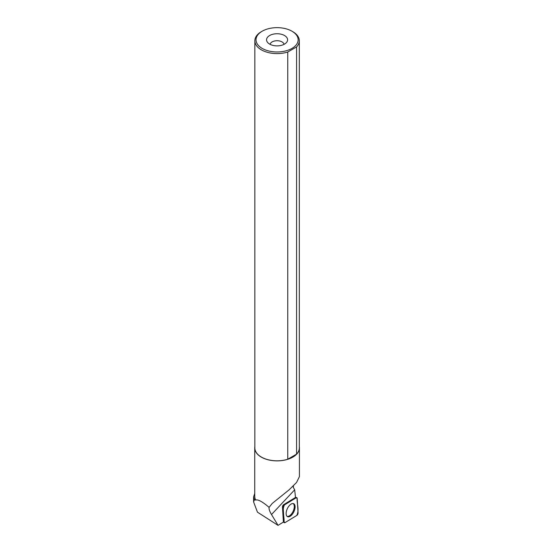 <?xml version="1.0" encoding="UTF-8"?>
<svg xmlns="http://www.w3.org/2000/svg" width="553" height="553" viewBox="0 0 553 553"><rect width="100%" height="100%" fill="white"/><g stroke="black" fill="none" stroke-linecap="round" stroke-linejoin="round"><path stroke-width="0.83" d="M283.164 507.467L284.055 521.97A1.853 0.933 115.3 0 0 284.36 522.647A1.853 0.933 115.3 0 0 285.092 522.578L296.795 515.451A1.853 0.933 115.3 0 0 298.067 512.908L297.175 498.405A1.853 0.933 115.3 0 0 296.747 497.672A1.853 0.933 115.3 0 0 296.138 497.797L284.429 504.93A1.853 0.933 115.3 0 0 283.164 507.467L282.472 507.046L283.364 521.548L284.055 521.97M293.747 512.023A7.175 3.622 115.3 0 0 293.539 503.645A7.175 3.622 115.3 0 0 287.484 508.352A7.175 3.622 115.3 0 0 287.422 516.606A7.175 3.622 115.3 0 0 293.747 512.023M283.364 521.548A1.735 0.878 -64.7 0 0 283.495 522.025L278.048 525.35L257.456 512.175L253.578 501.882L254.421 499.767L255.735 500.064A22.348 12.899 180 0 1 254.733 496.248L254.733 447.978A22.348 12.899 180 0 1 254.85 446.658M282.472 507.046A1.735 0.878 -64.7 0 1 283.661 504.668L284.429 504.93M296.138 497.797L295.364 497.534L283.661 504.668M295.364 497.534A1.735 0.878 -64.7 0 1 295.489 497.472L294.687 489.799L271.509 514.532L278.048 525.35M254.733 493.504L253.606 496.794L254.421 499.767M293.477 485.928L293.256 487.352L294.687 489.799M299.311 446.658A22.348 12.899 180 0 1 299.422 447.978A22.348 12.899 180 0 1 277.081 460.877A22.348 12.899 180 0 1 254.733 447.978M299.422 447.978L299.422 476.596L296.553 482.472L289.074 489.854L272.235 503.43L269.097 507.364C262.468 501.695 258.016 499.269 255.735 500.064M269.097 507.364C268.827 509.009 269.629 511.401 271.509 514.532M295.551 45.65A21.062 12.159 0 0 0 291.97 31.21A21.062 12.159 0 0 0 262.184 31.21A21.062 12.159 0 0 0 262.184 48.408A21.062 12.159 0 0 0 295.551 45.65M262.184 31.21L261.362 31.687A22.231 12.837 0 0 0 254.85 40.763A22.231 12.837 0 0 0 287.754 52.023L296.574 46.929A22.231 12.837 0 0 0 299.311 40.763A22.231 12.837 0 0 0 292.8 31.687L291.97 31.21M296.574 46.929L296.574 454.144A22.231 12.837 0 0 0 299.311 447.978L299.311 40.763M254.85 40.763L254.85 447.978A22.231 12.837 0 0 0 287.754 459.239L287.754 52.023M269.643 44.102A10.514 6.069 0 0 0 286.675 42.291A10.514 6.069 0 0 0 277.081 33.74A10.514 6.069 0 0 0 267.479 42.291A10.514 6.069 0 0 0 269.643 44.102M284.048 44.351A7.009 4.044 0 0 0 277.081 40.722A7.009 4.044 0 0 0 270.106 44.351M296.574 454.144L287.754 459.239M287.076 516.35A7.106 3.588 115.3 0 0 293.09 511.359A7.106 3.588 115.3 0 0 293.125 503.534M297.175 498.412L296.132 497.797L284.436 504.924C281.65 510.647 284.512 516.315 284.048 521.963L285.099 522.578L296.788 515.451C299.574 509.728 296.712 504.06 297.175 498.412M295.482 497.278L296.747 497.672M283.454 522.053L284.36 522.647M253.592 501.882L253.592 496.794"/></g></svg>
